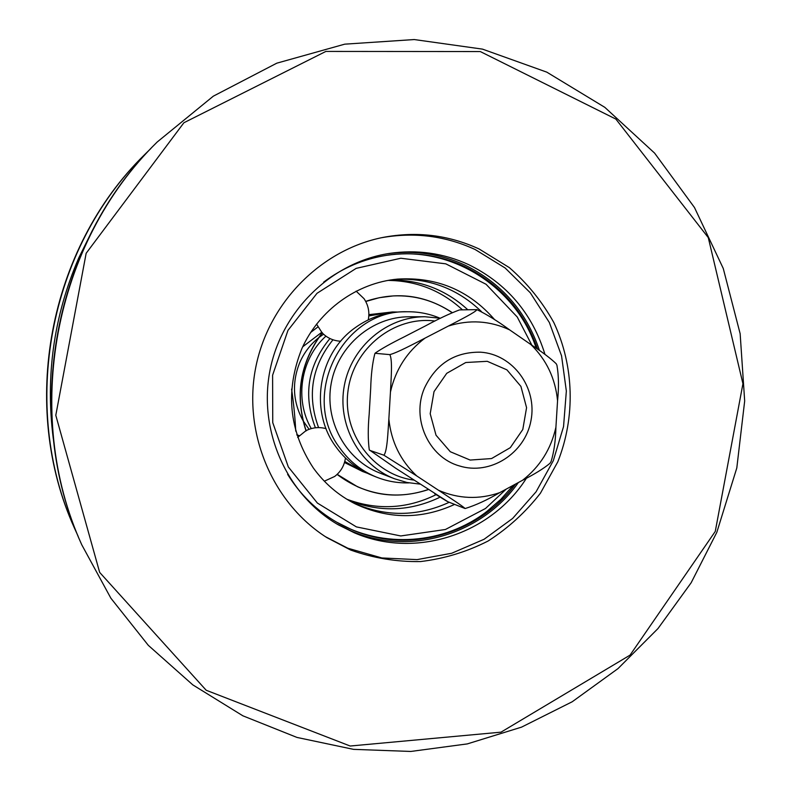 <?xml version="1.0" encoding="UTF-8"?>
<svg xmlns="http://www.w3.org/2000/svg" width="791" height="791" viewBox="0 0 791 791"><rect width="100%" height="100%" fill="white"/><g stroke="black" fill="none" stroke-linecap="round" stroke-linejoin="round"><path stroke-width="1.19" d="M311.268 428.593C294.272 399.425 300.718 358.699 325.932 336.135M413.693 480.068C373.075 474.719 342.098 433.102 348.04 390.655C353.409 348.129 394.274 315.777 434.971 321.017M440.449 318.259L424.915 316.746C386.967 316.627 351.491 346.616 344.342 385.514C336.926 424.352 359.144 465.148 394.551 478.782L406.989 482.49L419.843 484.102M394.551 478.782L379.799 473.018C345.588 459.848 324.122 420.496 331.271 383.062C338.162 345.578 372.413 316.667 409.076 316.776L424.915 316.746M150.705 148.668L144.98 154.285C48.706 248.483 19.152 406.208 74.789 528.882L78.101 536.189M53.304 438.778C45.265 376.2 53.768 315.886 78.813 257.826L92.329 230.497M74.789 528.882L74.433 528.062C19.004 405.862 48.439 248.76 144.348 154.917L144.98 154.285M716.814 532.343L736.807 467.946L744.677 400.978L740.149 333.713L723.261 268.465L694.478 207.519L654.592 153.108L604.828 107.349L546.799 72.149L482.49 49.131L414.247 39.55L344.728 44.167L276.781 63.181L213.323 96.166L157.231 141.984C53.808 243.134 21.97 413.05 81.76 544.772L110.869 598.194L148.312 645.337L192.806 684.877L242.886 715.815L297.001 737.439L353.508 749.354L410.796 751.45L467.313 743.906L521.566 727.127L572.219 701.755L618.038 668.573L657.993 628.548L691.156 582.749L716.814 532.343M715.262 531.443L630.051 655.126L501 732.159L350.186 746.022L206.194 690.256L99.656 572.387L55.795 415.305L86.15 253.288L183.898 122.743L325.872 51.425L480.285 51.553L615.853 119.075L708.271 237.597L742.937 383.734L715.262 531.443M81.76 544.772L81.344 543.832C21.802 412.645 53.501 243.45 156.499 142.716L157.231 141.984M479.119 248.987L509.325 267.605C527.32 283.297 542.151 301.608 553.829 322.55C574.177 365.996 575.571 416.995 557.803 461.825L540.441 493.189C525.669 512.173 508.208 528.121 488.067 541.034C466.759 551.871 444.255 558.713 420.555 561.561C396.677 561.956 373.392 558.13 350.729 550.071L326.802 537.573C272.984 503.383 243.193 434.18 255.473 368.863C267.674 303.526 320.493 249.798 383.042 237.409C416.55 231.081 448.576 234.937 479.119 248.987M537.643 349.226C524.393 311.446 499.952 283.831 464.327 266.379C439.628 255.078 413.693 251.39 386.512 255.345C363.563 258.973 342.612 267.902 323.657 282.13M287.637 474.382C300.145 494.513 316.449 510.422 336.521 522.109L351.955 529.762C408.898 554.362 478.911 533.935 515.554 484.062M539.492 350.522C526.351 311.525 501.474 283.049 464.881 265.074C440.31 253.812 414.484 250.035 387.402 253.743M336.778 523.929L351.382 531.087C409.847 556.37 481.808 534.518 518.352 482.55M544.989 354.437C532.274 313.404 506.853 283.485 468.717 264.659C443.425 253.071 416.867 249.343 389.024 253.476C330.974 262.474 280.973 311.357 269.771 371.543C258.43 431.698 287.341 495.354 338.192 524.759L354.348 532.798C415.463 559.306 490.914 534.311 526.48 478.14M325.408 536.674L347.773 548.203L381.845 557.952L417.075 559.623L451.72 553.255L484.082 539.274L512.637 518.441L536.071 491.814L553.305 460.698L563.548 426.576L566.346 391.061L561.551 355.812L549.35 322.51L530.267 292.749L505.152 268.001L475.164 249.531C445.392 235.827 414.148 231.901 381.42 237.745M476.835 309.627L476.904 309.627C486.801 314.413 497.697 321.146 509.612 329.857C489.847 320.691 469.429 319.426 448.359 326.06C458.928 320.493 476.152 311.911 476.894 309.627L459.472 309.914C449.723 313.582 438.54 318.822 425.934 325.655L403.578 337.184C391.179 343.324 381.746 348.613 375.27 353.053L374.825 353.725C372.452 363.029 371.078 374.588 370.692 388.421L369.179 414.187C367.914 428.069 367.944 439.964 369.268 449.871L395.816 468.312L447.924 501.761L465.029 508.504C463.308 506.477 448.289 496.748 438.511 490.262C458.592 498.933 478.97 499.734 499.665 492.664C487.296 499.932 475.816 505.212 465.227 508.504L465.068 508.494M530.88 344.54C542.31 352.084 550.754 358.491 556.221 363.741L556.933 365.244C558.733 375.478 558.94 387.323 557.556 400.78C555.411 378.582 546.512 359.836 530.88 344.54L509.612 329.857M555.915 427.229C555.608 440.607 554.007 452.037 551.09 461.539L549.982 463.308C543.635 468.569 534.489 474.224 522.535 480.285C539.907 466.73 551.04 449.041 555.915 427.229L557.556 400.78M389.815 354.625C397.309 352.707 413.99 343.749 424.945 338.172C407.009 351.698 395.51 369.644 390.447 392.02C391.021 379.532 392.741 359.826 389.815 354.625L375.359 353.32M416.738 475.935L383.882 455.191C387.333 451.394 387.946 431.5 388.856 419.092C391.248 441.813 400.543 460.757 416.738 475.935L438.511 490.262M383.882 455.191L369.654 450.326M390.447 392.02L388.856 419.092M499.665 492.664L522.535 480.285M448.359 326.06L424.945 338.172M295.735 431.154C295.132 418.212 293.748 404.181 291.602 389.073M299.235 435.673L296.783 434.674M302.696 346.804L321.69 332.349M317.873 326.97L310.566 332.527M296.902 435.05L298.988 435.92M424.46 388.084C411.102 418.597 428.564 457.247 459.215 465.869C490.133 475.767 525.165 453.362 530.988 420.486C537.465 387.728 512.914 354.15 480.513 352.183C454.696 351.837 436.009 363.801 424.46 388.084M434.022 391.614L446.737 373.322L465.761 362.515L487.246 361.309L506.912 369.852L520.923 386.404L526.569 407.672L522.792 429.503L510.314 447.657L491.557 458.562L470.151 460.055L450.316 451.74L436.029 435.218L430.195 413.733L434.022 391.614M322.382 332.754L322.382 332.754C300.115 362.703 294.707 395.421 306.166 430.887L306.166 430.887M367.162 473.186L362.555 471.485L344.787 461.45M407.197 311.753L402.312 311.822C385.247 312.188 369.624 317.418 355.456 327.523C318.407 353.181 308.945 410.519 335.77 446.638C345.143 459.67 357.117 469.182 371.701 475.183L376.239 477.022C361.487 470.952 349.385 461.331 339.912 448.141C299.473 395.925 342.463 309.617 407.197 311.753C418.548 311.634 429.434 313.76 439.845 318.14M318.585 427.605C306.888 395.648 311.684 366.381 332.971 339.784M368.814 315.925L392.445 311.961L397.349 312.04M315.421 427.783C302.943 395.243 307.778 365.491 329.936 338.538M368.863 314.65L392.445 311.961M362.555 471.485L344.49 462.488M408.987 482.886C397.685 483.192 386.769 481.235 376.239 477.022M387.897 280.41C416.56 280.716 441.418 290.534 462.478 309.864M435.752 494.83C406.792 508.979 377.169 510.452 346.883 499.25M454.617 504.411C421.504 519.539 388.401 519.371 355.297 503.907C338.479 495.423 324.468 483.41 313.256 467.857C288.844 430.472 285.057 390.695 301.905 348.524C319.228 310.013 356.919 282.891 397.418 279.114C436.573 276.672 469.004 290.218 494.701 319.732M449.239 502.285C417.351 516.889 385.326 517.067 353.152 502.809M395.016 279.361C428.534 277.71 457.346 288.448 481.452 311.595M390.151 280.024C420.001 279.757 445.897 289.674 467.817 309.775M439.173 497.608C409.52 511.52 379.413 512.459 348.851 500.426M303.101 420.763L309.063 429.315M323.529 334.197L318.664 337.717M318.269 338.044C309.914 344.896 303.625 353.359 299.403 363.415C291.859 383.022 293.006 401.986 302.844 420.318M506.21 489.115L485.506 508.494L445.422 529.495L400.75 535.952L356.395 526.895L317.389 503.056L288.329 466.947L272.747 422.621L272.598 375.221L287.973 330.361L317.003 293.313L356.177 268.367L400.829 258.242L445.798 263.838L486.05 284.256L517.245 316.993L531.898 345.232M375.26 353.053L374.825 353.735M337.203 474.343L357.453 486.712C380.698 496.738 404.26 497.677 428.139 489.53M337.095 474.432C365.056 495.245 395.46 500.308 428.287 489.619M322.273 332.665C299.967 362.664 294.559 395.421 306.038 430.937M452.254 312.613C425.429 294.905 396.568 291.157 365.669 301.381M452.106 312.682C434.378 300.61 414.741 295.013 393.206 295.923L379.294 297.693L365.739 301.5M434.694 493.752L446.796 501.197M324.34 481.185L334.672 476.459C340.783 471.762 344.372 465.602 345.44 457.979M326.09 428.663C319.178 426.774 312.504 427.437 306.077 430.64M305.949 430.7L297.673 437.393M368.27 319.871C369.763 312.237 368.359 305.188 364.048 298.701L356.118 291.128M316.529 324.083L322.135 332.833M322.234 332.942C327.326 338.073 333.486 340.832 340.694 341.237M336.106 521.872C383.032 549.201 444.394 544.337 486.9 511.431L500.94 499.24L513.31 485.279M386.028 255.414C450.613 244.854 516.187 286.589 536.219 348.238"/></g></svg>

